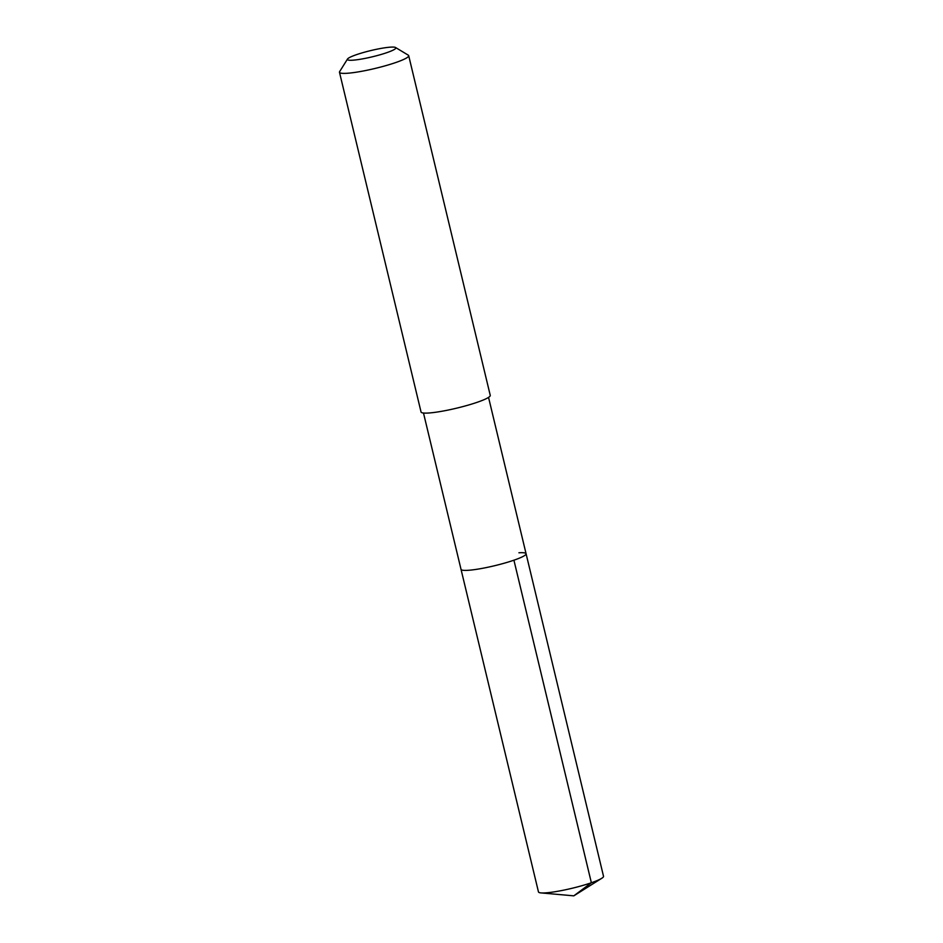 <?xml version="1.0" encoding="UTF-8"?>
<svg xmlns="http://www.w3.org/2000/svg" width="943" height="943" viewBox="0 0 943 943"><rect width="100%" height="100%" fill="white"/><g stroke="black" fill="none" stroke-linecap="round" stroke-linejoin="round"><path stroke-width="1.41" d="M423.49 413.022L538.465 891.913A33.453 4.314 -13.5 0 0 540.964 892.903A33.453 4.314 -13.5 0 0 545.62 892.868A33.453 4.314 -13.5 0 0 576.538 887.163A33.453 4.314 -13.5 0 0 601.728 878.31A33.453 4.314 -13.5 0 0 603.52 876.295L526.076 553.73A33.453 4.314 166.5 0 1 504.823 563.042A33.453 4.314 166.5 0 1 468.176 570.303A33.453 4.314 166.5 0 1 461.021 569.348A33.453 4.314 -13.5 0 0 468.176 570.303A33.453 4.314 -13.5 0 0 504.823 563.042A33.453 4.314 -13.5 0 0 526.076 553.73A33.453 4.314 166.5 0 0 518.921 552.787M339.48 72.269L421.049 411.997A35.586 4.585 -13.5 0 0 428.652 413.01A35.586 4.585 -13.5 0 0 467.645 405.278A35.586 4.585 -13.5 0 0 490.254 395.388L408.696 55.661A35.586 4.585 166.5 0 1 386.088 65.562A35.586 4.585 166.5 0 1 347.095 73.283A35.586 4.585 166.5 0 1 339.48 72.269A35.586 4.585 166.5 0 1 339.633 71.621L347.507 59.032A24.907 3.206 166.5 0 1 364.717 52.136A24.907 3.206 166.5 0 1 390.508 47.15A24.907 3.206 166.5 0 1 395.541 47.504A24.907 3.206 166.5 0 1 381.479 54.364A24.907 3.206 166.5 0 1 352.717 60.199A24.907 3.206 166.5 0 1 347.507 59.032M395.541 47.504L408.26 55.154A35.586 4.585 166.5 0 1 408.696 55.661M601.728 878.31L573.804 895.85L591.367 882.754L513.923 560.189M573.804 895.85L540.964 892.903M488.545 397.404L526.076 553.73"/></g></svg>
